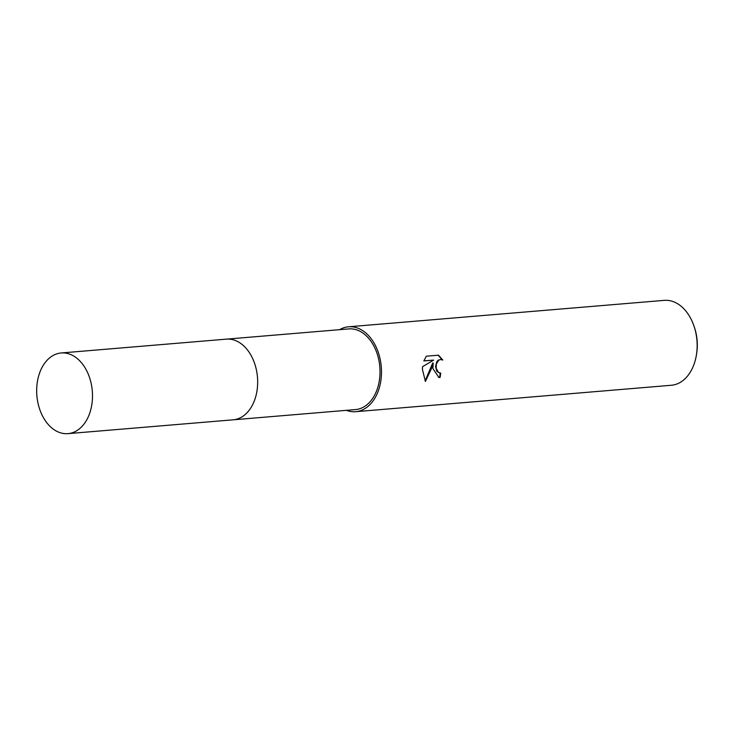 <?xml version="1.0" encoding="UTF-8"?>
<svg xmlns="http://www.w3.org/2000/svg" width="734" height="734" viewBox="0 0 734 734"><rect width="100%" height="100%" fill="white"/><g stroke="black" fill="none" stroke-linecap="round" stroke-linejoin="round"><path stroke-width="1.1" d="M233.641 419.775L355.476 409.572A40.471 27.809 -94.8 0 0 380.019 372.624A40.471 27.809 -94.8 0 0 348.723 328.905L226.889 339.108M432.895 368.505L433.207 363.036L431.436 368.624L425.417 381.432L422.399 369.376L422.591 366.624L433.684 360.1L423.821 360.926L426.326 356.201L438.501 355.183L442.813 360.055L440.528 359.513L438.703 360.192L436.345 364.119L436.161 368.229L438.537 372.569L440.703 373.092A42.6 29.268 85.2 0 1 440.079 377.469L438.84 377.459L432.895 368.505M346.375 410.334A42.6 29.268 -94.8 0 0 355.66 411.691L671.326 385.267A42.6 29.268 -94.8 0 0 696.511 354.311A42.6 29.268 -94.8 0 0 697.153 346.384A42.6 29.268 -94.8 0 0 694.199 326.703A42.6 29.268 -94.8 0 0 664.215 300.362L348.549 326.786A42.6 29.268 -94.8 0 0 339.622 329.667M355.66 411.691A42.6 29.268 -94.8 0 0 381.487 372.808A42.6 29.268 -94.8 0 0 348.549 326.786M696.511 354.311L696.722 352.907A38.342 26.341 -94.8 0 0 697.3 345.769A38.342 26.341 -94.8 0 0 694.648 328.052L694.199 326.703M439.712 373.037L436.858 371.358L435.556 366.697L436.758 361.752L438.207 360.137L441.006 359.504M442.18 359.752L438.115 355.21M438.593 377.423L439.574 377.414A41.893 28.782 -94.8 0 0 440.198 373.101M439.574 377.414L440.079 377.469M425.096 381.029L432.721 362.972L433.207 363.036M423.857 360.825L433.684 360.1M64.023 433.565A40.471 27.809 -94.8 0 0 67.959 433.638A40.471 27.809 -94.8 0 0 92.466 393.846A40.471 27.809 -94.8 0 0 65.142 353.054A40.471 27.809 -94.8 0 0 61.206 352.971A40.471 27.809 -94.8 0 0 36.7 392.773A40.471 27.809 -94.8 0 0 64.023 433.565M67.959 433.638L233.118 419.82A40.48 27.809 -94.8 0 0 257.634 380.019A40.48 27.809 -94.8 0 0 230.302 339.218A40.48 27.809 -94.8 0 0 226.366 339.145L61.206 352.971M439.95 373.083L439.455 373.019M441.262 359.522L440.767 359.467"/></g></svg>
